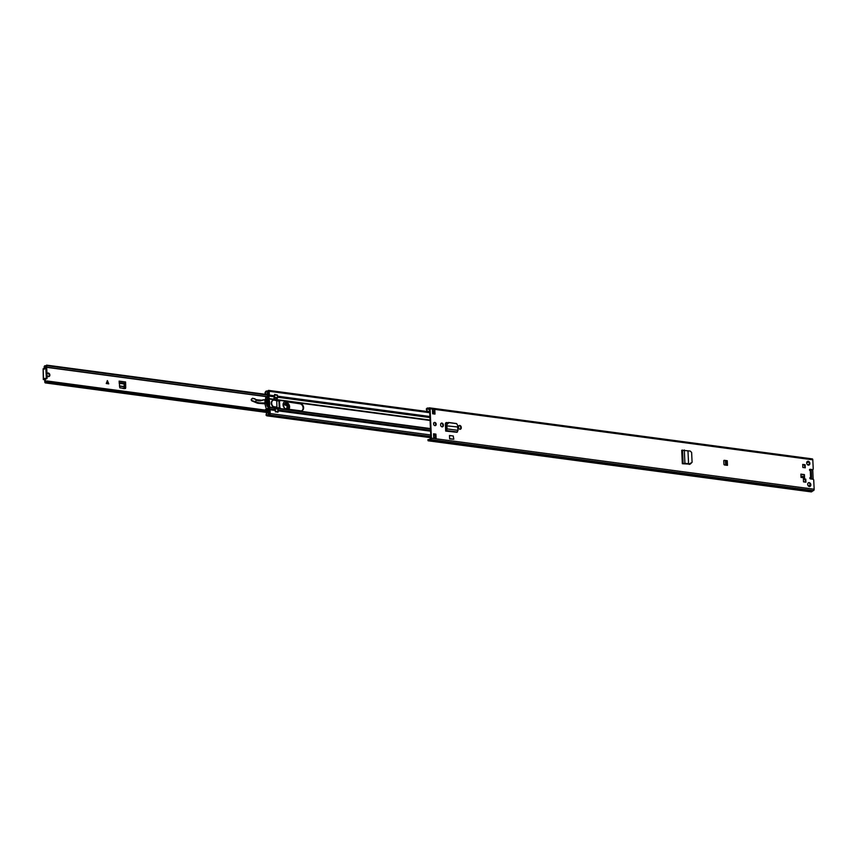 <?xml version="1.0" encoding="UTF-8"?>
<svg xmlns="http://www.w3.org/2000/svg" width="857" height="857" viewBox="0 0 857 857"><rect width="100%" height="100%" fill="white"/><g stroke="black" fill="none" stroke-linecap="round" stroke-linejoin="round"><path stroke-width="1.29" d="M684.314 449.968L684.914 463.305L690.506 463.841L692.081 462.277L691.631 452.453L690.271 451.071L687.967 450.825L688.557 463.637L682.333 463.723L681.722 450.246L687.967 450.814M690.506 463.841L688.139 463.841M682.526 450.054L683.125 463.433L684.336 463.476M683.811 463.53L682.333 463.723M458.527 426.936A1.693 1.307 -109.6 0 1 461.237 427.289L461.259 427.793A1.693 1.307 -109.6 0 1 458.549 427.429L458.527 426.936M440.627 424.547A1.693 1.307 -109.6 0 1 443.337 424.901L443.358 425.404A1.693 1.307 -109.6 0 1 440.648 425.04L440.627 424.547M804.412 474.596L804.562 477.885L801.027 477.413L800.877 474.125L804.412 474.596L803.984 477.017A1.103 0.653 97.6 0 1 804.562 477.885M811.333 471.243L810.09 470.686A0.739 0.568 -109.6 0 1 810.026 469.261L812.672 469.615A0.739 0.568 70.4 0 0 813.229 468.972L812.811 459.813A1.178 0.696 -82.4 0 0 812.05 458.913M429.314 439.491L427.922 439.695L428.05 440.723A2.657 1.575 -82.4 0 0 428.371 440.83A2.657 1.575 -82.4 0 0 429.721 439.984L430.76 439.577A1.178 0.696 -82.4 0 0 431.414 438.184L430.075 408.768A1.178 0.696 -82.4 0 0 429.325 407.868L428.286 408.2A2.657 1.575 -82.4 0 0 427.814 408.007A2.657 1.575 -82.4 0 0 426.593 408.66L427.107 411.156L426.272 409.089M810.786 491.768A2.657 1.575 -82.4 0 0 811.108 491.875A2.657 1.575 -82.4 0 0 812.457 491.029L813.497 490.622A1.178 0.696 -82.4 0 0 814.15 489.229L813.732 480.07A0.739 0.568 70.4 0 0 813.111 479.277L810.465 478.924A0.739 0.568 -109.6 0 1 810.401 477.488L811.633 478.045M810.851 484.805A1.993 1.532 -109.6 0 1 807.669 484.376A1.993 1.532 -109.6 0 1 810.851 484.805M809.876 463.401A1.993 1.532 -109.6 0 1 806.694 462.973A1.993 1.532 -109.6 0 1 809.876 463.401M803.512 481.87L803.373 478.795L805.794 479.117L805.934 482.191L803.512 481.87M805.28 467.804L802.859 467.483L802.72 464.408L805.141 464.73L805.28 467.804M724.315 460.316L727.261 460.712L727.475 465.362L724.529 464.965A0.739 0.568 -109.6 0 1 723.908 464.173L723.758 460.948A0.739 0.568 -109.6 0 1 724.315 460.316L723.919 460.455M435.913 434.124L436.106 438.42L433.749 438.109L433.556 433.813L435.913 434.124L435.527 437.552A1.103 0.653 97.6 0 1 436.106 438.42M432.646 413.77L432.453 409.475L434.81 409.785L435.002 414.081L432.646 413.77M436.192 424.204A1.66 1.275 -109.6 0 1 433.546 423.851A1.66 1.275 -109.6 0 1 436.192 424.204M445.694 431.082L456.824 432.292L445.694 431.082L445.651 430.032A1.103 0.653 97.6 0 1 445.747 429.968L447.118 428.896L446.465 430.535L445.811 430.825L445.747 429.968M447.665 422.672L446.754 422.555A1.821 1.403 70.4 0 0 445.383 424.119L445.651 430.032M449.646 438.87L449.497 435.495L453.267 435.999L453.814 439.234L449.646 438.87L449.497 435.495M683.072 463.776L690.121 464.151M689.671 464.237L690.731 462.962M434.06 422.597A1.66 1.275 -109.6 0 1 435.142 425.64M807.369 461.441A1.993 1.532 -109.6 0 1 808.676 465.126M808.333 482.845A1.993 1.532 -109.6 0 1 809.651 486.53M727.261 460.712L723.876 460.52M800.888 474.382L803.887 474.778M802.73 464.665L804.605 464.912L804.734 467.729M803.384 479.052L805.259 479.299L805.387 482.116L805.216 479.395L803.395 479.149M809.586 469.454L812.147 469.797M809.951 477.692L810.797 478.142M427.922 439.695L428.275 439.887A1.768 1.05 -82.4 0 0 428.489 439.952A1.768 1.05 -82.4 0 0 429.389 439.395A1.103 0.653 97.6 0 1 429.764 439.063L430.889 438.377L429.55 408.95L428.404 409.068A1.103 0.653 97.6 0 1 428.007 409.014A1.768 1.05 -82.4 0 0 427.707 408.885A1.768 1.05 -82.4 0 0 426.882 409.314L426.561 409.742M434.81 409.785A1.103 0.653 97.6 0 1 434.328 411.028L434.456 414.006M433.567 434.07L435.377 434.317M441.162 423.262A1.693 1.307 -109.6 0 1 442.801 425.093L442.833 425.597A1.693 1.307 -109.6 0 1 442.298 426.882M459.063 425.65A1.693 1.307 -109.6 0 1 460.702 427.482L460.734 427.986A1.693 1.307 -109.6 0 1 460.198 429.271M447.375 422.897L446.754 422.555M690.228 463.744L689.242 464.43M434.37 412.121L432.56 411.885M429.668 411.489L427.107 411.156M807.048 461.741L807.723 461.452M805.794 479.117L805.259 479.299M805.141 464.73L804.605 464.912M726.436 460.862L725.397 460.97L725.59 465.105M434.328 411.028A1.103 0.653 97.6 0 1 434.188 411.092L433.535 411.328A1.253 0.739 97.6 0 1 433.106 411.274M456.824 432.292L458.088 430.364L447.118 428.896L446.829 425.865L457.509 426.957L446.829 425.865L446.604 429.207M446.315 426.175L447.225 424.194L446.379 425.351M457.509 426.957L457.756 425.597L456.685 423.669L449.004 422.64L447.225 424.194M456.438 423.54L448.511 422.458L446.733 424.001M458.088 430.364L457.531 427.289M450.043 438.73L453.814 439.234M681.776 450.289L682.386 463.68M803.962 476.621L800.974 476.213M800.899 474.424L803.887 474.821M810.722 469.604L810.754 470.407L809.554 470.247M804.691 467.729L804.53 464.901M804.573 465.072L802.741 464.826M811.686 479.084L811.258 469.679M806.694 462.759L808.719 462.041M807.615 464.794L809.287 464.194M810.754 470.407L810.004 470.675M808.119 485.705L810.315 484.933M810.047 486.112L809.072 486.465M808.462 486.101L810.24 485.673M812.725 469.615L813.154 479.277M47.456 373.256A1.843 1.425 -109.6 0 1 48.656 376.619M45.164 378.558L45.089 378.74A1.103 0.653 -82.4 0 1 44.553 379.458L43.332 379.565L45.185 379.63L45.667 381.772A2.86 1.693 97.6 0 1 47.049 380.979A2.86 1.693 97.6 0 1 47.778 381.386L47.349 382.329L268.734 411.853M267.984 395.195L47.06 365.735L46.567 365.125A1.757 1.039 97.6 0 1 45.55 365.896A1.757 1.039 97.6 0 1 45.292 365.81A1.328 0.782 -82.4 0 0 45.1 365.735A1.328 0.782 -82.4 0 0 44.125 367.332L44.2 368.874M45.367 379.865L44.703 380.101L44.789 381.901A1.328 0.782 -82.4 0 0 45.41 382.929A1.328 0.782 -82.4 0 0 46.053 382.554A1.757 1.039 97.6 0 1 46.91 382.072A1.757 1.039 97.6 0 1 47.349 382.329M125.711 387.857L125.593 381.976L119.112 381.119L119.819 387.814L125.476 388.564L124.972 383.293L124.19 384.011L124.147 387.653L123.065 388.575M125.047 387.771L124.211 388.724M46.996 373.952A1.843 1.425 -109.6 0 1 49.867 375.012A1.843 1.425 -109.6 0 1 47.06 375.312M44.553 379.458L45.185 379.63M47.06 365.735A2.86 1.693 97.6 0 1 45.4 367A2.86 1.693 97.6 0 1 44.982 366.839L44.843 368.253M106.257 383.529L107.382 380.615L108.785 383.872L106.257 383.529M268.691 410.857L47.778 381.386M267.952 394.649L46.567 365.125M43.589 379.362L43.107 368.81L43.332 379.565M43.664 379.34A1.103 0.653 -82.4 0 0 44.21 378.623L45.046 378.365A1.103 0.653 -82.4 0 0 46.278 377.412L45.882 368.821A1.103 0.653 -82.4 0 0 44.618 368.756L43.771 369.099A1.103 0.653 -82.4 0 0 43.182 368.789L43.107 368.81M45.464 378.74L46.353 378.858A1.103 0.653 -82.4 0 0 47.156 377.53L46.771 368.938A1.103 0.653 -82.4 0 0 46.246 368.082L45.367 367.964M125.036 384.718L125.7 384.482M119.177 382.501L125.004 383.272A1.103 0.653 -82.4 0 0 125.593 381.976M108.678 383.85L107.307 380.647M283.988 407.482L283.506 405.736C285.027 402.115 286.677 402.362 288.455 406.486L287.052 409.014M286.013 408.875L287.62 406.604L283.999 404.172M252.644 398.269A2.068 1.596 70.4 0 0 252.194 398.505L251.155 399.833L251.647 400.776A0.953 0.739 70.4 0 0 251.754 400.83L256.929 403.004A5.892 4.542 70.4 0 0 258.268 403.336L263.945 403.754A2.207 1.703 70.4 0 0 264.813 403.518M262.253 400.123A4.424 3.407 70.4 0 0 261.91 400.219A4.424 3.407 70.4 0 0 261.406 400.465A7.734 5.967 -109.6 0 1 260.849 400.755M266.559 410.246L265.595 409.378L266.056 409.014L265.488 410.107M251.401 399.148L251.776 400.819L256.929 403.004M252.194 398.505L254.679 398.784L252.558 398.301M254.679 398.784L255.997 399.694L254.7 398.676M266.056 409.014L266.645 408.896M255.997 399.694L262.071 400.23A7.734 5.967 -109.6 0 1 261.181 400.648A7.734 5.967 -109.6 0 1 256.018 399.63M255.986 399.726L255.911 402.062M251.894 400.573L259.039 402.844L265.552 403.015M267.309 408.96L266.848 410.289M288.616 409.228L287.116 402.833L284.749 401.858M266.763 409.55L267.148 408.789M283.828 404.483A2.582 1.993 -109.6 0 1 286.077 404.022A2.582 1.993 -109.6 0 1 287.556 406.561A2.582 1.993 -109.6 0 1 285.756 408.8M447.118 423.176L445.694 422.994M285.874 401.676A3.717 2.871 70.4 0 0 284.792 401.783A3.717 2.871 70.4 0 0 283.142 405.575A3.717 2.871 70.4 0 0 286.195 408.907L300.796 410.846A3.717 2.871 70.4 0 0 301.878 410.739A3.717 2.871 70.4 0 0 303.614 407.632A3.717 2.871 70.4 0 0 300.475 403.626L285.874 401.676L299.939 403.808A3.717 2.871 -109.6 0 1 303.078 407.825A3.717 2.871 -109.6 0 1 301.61 410.824M276.565 400.465L279.457 400.851L279.521 407.975M275.397 411.746L275.279 408.489A3.396 2.003 97.6 0 1 275.022 408.361A1.478 0.868 97.6 0 1 274.561 407.3L279.885 407.996L279.457 400.851M445.554 423.229L446.968 423.422M284.524 401.89A3.717 2.871 -109.6 0 1 285.338 401.858M269.366 395.088L269.194 391.295A1.178 0.696 -82.4 0 0 268.091 390.674A1.843 1.093 97.6 0 1 267.234 391.146A1.843 1.093 97.6 0 1 267.052 391.092A2.582 1.532 -82.4 0 0 266.784 391.006A2.582 1.532 -82.4 0 0 265.006 392.967L265.499 393.17A1.693 1.007 -82.4 0 1 266.666 391.885A1.693 1.007 -82.4 0 1 266.838 391.938A2.732 1.618 97.6 0 0 267.116 392.013A2.732 1.618 97.6 0 0 268.391 391.328L269.184 396.127A1.478 0.868 -82.4 0 0 269.366 395.088L274.668 395.795L274.604 394.402L277.454 395.184M278.204 411.767L275.397 411.874L275.333 410.471L270.041 409.764A1.478 0.868 -82.4 0 0 269.773 408.896L269.077 407.386M269.666 413.395L269.387 413.888A3.192 1.885 97.6 0 1 269.141 413.985L269.087 413.974A2.732 1.618 97.6 0 0 267.866 414.584A1.693 1.007 -82.4 0 1 267.116 414.97A1.693 1.007 -82.4 0 1 266.463 414.338L266.002 414.884A2.582 1.532 -82.4 0 0 266.998 415.849A2.582 1.532 -82.4 0 0 268.145 415.27A1.843 1.093 97.6 0 1 268.969 414.852A1.843 1.093 97.6 0 1 269.194 414.927A1.178 0.696 -82.4 0 0 270.212 413.556L270.041 409.764M269.087 413.974A2.732 1.618 97.6 0 1 269.43 414.092L269.505 409.957L268.702 408.093M274.668 395.795A1.478 0.868 97.6 0 1 274.486 396.834L273.426 399.608A0.739 0.568 -109.6 0 1 273.083 400.23A3.685 2.839 70.4 0 0 273.029 400.24A3.685 2.839 70.4 0 0 271.315 403.358A3.685 2.839 70.4 0 0 273.383 406.936A0.739 0.568 -109.6 0 1 273.79 407.653L275.065 409.603A1.478 0.868 97.6 0 1 275.333 410.471M269.398 408.393L269.023 409.1M268.852 397.112L269.184 396.127L274.486 396.834M268.873 396.877L268.766 395.698M266.398 414.402A1.918 1.136 97.6 0 1 266.302 414.017A1.489 0.878 97.6 0 1 266.409 413.331L268.016 412.763A1.66 0.986 97.6 0 1 268.145 413.031L268.487 413.085M267.523 392.077L267.116 392.013A4.103 2.432 97.6 0 0 267.277 392.099A3.042 1.8 97.6 0 0 267.93 391.917A3.192 1.885 97.6 0 1 268.166 391.81A3.192 1.885 97.6 0 1 268.38 391.756L268.691 392.035M267.62 398.687A9.577 7.392 -109.6 0 1 267.834 398.13A0.739 0.568 -109.6 0 1 268.916 398.387A13.733 10.584 -109.6 0 1 269.055 398.88L269.452 398.933A14.194 10.948 70.4 0 0 268.894 397.23L267.952 396.93A10.059 7.756 70.4 0 0 267.213 398.634L267.116 399.051A9.577 7.392 70.4 0 0 267.373 406.047L267.791 406.1M266.495 397.38L266.077 397.594A10.059 7.756 70.4 0 0 265.381 399.169L265.359 399.48A10.059 7.756 70.4 0 0 265.691 406.636L265.734 407.043A10.059 7.756 70.4 0 0 266.591 408.821L269.366 408.093A14.194 10.948 70.4 0 0 269.794 406.518L269.002 406.422A13.733 10.584 -109.6 0 0 268.68 399.266L269.066 399.308A14.194 10.948 -109.6 0 1 269.612 402.865L269.623 403.026A14.194 10.948 -109.6 0 1 269.419 406.314M274.69 394.649L277.261 394.97L277.443 398.205A3.396 2.003 -82.4 0 0 277.207 398.516A1.478 0.868 -82.4 0 0 276.854 399.865L274.208 399.512A1.478 0.868 97.6 0 1 274.561 398.162A3.396 2.003 97.6 0 1 274.797 397.852L274.615 394.616L277.261 394.97M274.561 407.3L273.522 406.668A3.642 2.807 -109.6 0 1 271.669 403.219A3.642 2.807 -109.6 0 1 273.222 400.219L276.854 399.865M276.865 399.962L274.09 399.876M276.929 407.354L276.736 400.23M274.486 407.043L277.207 407.557L274.561 407.204M275.279 408.489L277.925 408.843A3.396 2.003 -82.4 0 1 277.668 408.714A1.478 0.868 -82.4 0 1 277.207 407.653L277.207 407.557M277.925 408.843L277.839 412.196M274.251 406.979L273.651 407.193M267.373 400.98L267.438 400.84A0.739 0.568 70.4 0 0 267.48 400.326A13.733 10.584 70.4 0 0 267.33 399.737L267.148 399.405A13.733 10.584 70.4 0 0 267.073 399.169M269.312 406.314L269.409 406.475A13.733 10.584 -109.6 0 1 269.302 406.936A0.739 0.568 -109.6 0 1 268.23 406.904A9.577 7.392 -109.6 0 1 267.962 406.282L267.03 406.154A10.059 7.756 -109.6 0 1 266.709 398.998L267.116 399.051M267.48 400.326L268.777 399.865A13.733 10.584 -109.6 0 1 269.055 405.875L267.962 406.282M267.341 406.047L267.555 406.218A10.059 7.756 70.4 0 0 268.466 408.157L269.098 408.468M267.416 398.944L266.709 398.998M267.502 409.078L268.67 410.492L268.702 412.86A2.432 1.435 97.6 0 1 268.402 413.149L268.145 413.031M265.713 398.312L265.702 397.134L267.823 396.17L267.812 393.224A2.432 1.435 97.6 0 0 267.609 393.17A2.432 1.435 97.6 0 0 267.298 393.181A1.66 0.986 97.6 0 1 267.148 393.792L265.616 394.338M265.531 394.327A1.489 0.878 97.6 0 1 265.381 393.792A1.918 1.136 97.6 0 1 265.477 393.159M267.855 393.256L267.298 393.181M267.148 393.792L267.791 394.938M267.148 405.35A0.739 0.568 -109.6 0 1 267.213 405.061L267.62 401.472L266.998 400.198A0.739 0.568 -109.6 0 1 266.902 399.855M267.427 406.057L267.748 406.1A0.739 0.568 70.4 0 0 267.663 405.811L267.255 404.975M267.566 404.29L268.316 404.022L268.969 405.35A0.739 0.568 -109.6 0 1 269.055 405.875M267.63 401.751L268.209 401.547L268.316 404.022M268.777 399.865A0.739 0.568 -109.6 0 1 268.744 400.38L268.209 401.547M276.532 400.669L273.94 400.026M276.532 400.722L278.953 401.044L279.264 407.943M279.039 401.076L279.307 407.943L279.039 401.076M812.811 459.813L430.075 408.768M814.15 489.229L431.414 438.184M810.604 477.51L810.293 470.718M428.714 439.941L428.05 440.723M429.582 409.678L426.593 408.66M812.457 491.029L429.721 439.984M812.532 490.965L429.796 439.92M813.497 490.622L430.76 439.577M429.561 409.228L428.404 409.068M810.733 470.836L811.033 477.638L810.197 477.745M726.747 460.745L726.95 465.287M726.565 465.244L726.372 460.884M432.528 411.199L433.535 411.328M432.517 410.867L434.188 411.092M443.337 424.901L442.801 425.093M461.237 427.289L460.702 427.482M457.467 432.003L446.465 430.535L446.39 429.689M266.881 396.716L44.789 367.096M268.755 412.26L46.053 382.554M44.403 369.174L43.771 369.099M46.771 368.938L45.882 368.821M47.156 377.53L46.278 377.412M45.089 378.74L44.21 378.623M119.187 382.865L124.383 383.55M119.209 383.347L124.19 384.011M119.444 386.1L124.361 386.764M119.423 385.929L124.383 386.582M107.168 381.183L107.093 383.636M107.371 383.679L107.446 381.011M283.549 405.747A2.871 2.217 -109.6 0 1 284.888 403.454A2.871 2.217 -109.6 0 1 288.145 406.507A2.871 2.217 -109.6 0 1 286.806 408.864A2.871 2.217 -109.6 0 1 286.517 408.95L286.806 408.864M284.781 403.497A2.871 2.217 -109.6 0 1 287.92 406.582A2.871 2.217 -109.6 0 1 286.699 408.907M287.106 402.715A3.91 3.01 -109.6 0 1 289.591 406.743A3.91 3.01 -109.6 0 1 288.798 409.25L287.063 402.672L284.985 401.837M252.322 398.462L251.551 399.03M261.406 400.465L262.071 400.23A4.424 3.407 -109.6 0 1 262.574 399.983A4.424 3.407 -109.6 0 1 263.378 399.833L261.91 400.219M265.284 399.758L263.42 399.833L265.284 399.758M264.502 403.679L264.995 403.508A2.207 1.703 -109.6 0 1 264.609 403.518L263.945 403.754M258.268 403.336L264.727 403.261M259.039 402.844L258.932 403.101A5.892 4.542 -109.6 0 1 257.593 402.769L257.753 402.522M262.296 400.38L263.399 399.823M263.538 399.994L265.242 399.93M287.116 402.833L285.038 401.837M252.515 398.601L251.572 399.287M284.149 407.686A2.871 2.217 -109.6 0 1 283.549 405.811M430.439 428.575L277.293 408.157M430.075 420.466L276.854 400.037M430.053 420.059L276.865 399.63M429.935 417.563L277.561 397.241M429.893 416.502L277.507 396.18M430.45 428.907L277.464 408.5M430.525 430.332L278.139 410.01M430.557 431.178L278.171 410.857M434.435 413.331L432.614 413.095M429.721 412.71L269.194 391.295M435.442 435.592L433.631 435.356M430.728 434.97L270.212 413.556M433.696 436.899L435.506 437.145L433.696 436.866M430.803 436.481L269.505 414.97M430.825 436.963L268.145 415.27M273.897 408.028L269.58 407.45M275.065 409.603L269.773 408.896L269.398 409.603M273.79 407.686L269.666 407.139M273.426 399.576L269.462 399.051M273.501 399.18L269.366 398.623M280.057 407.696L279.521 407.878M279.768 401.247L279.232 401.44M300.475 403.626L299.939 403.808M267.502 398.891L268.916 398.387M267.952 396.93L266.077 397.594M268.487 407.225L269.302 406.936M266.591 408.821L268.466 408.157M274.936 397.412L277.582 397.766M277.475 395.323L274.818 394.97M275.558 411.274L278.214 411.628M278.097 409.175L275.451 408.821M277.443 398.205L274.797 397.852M274.561 398.162L277.207 398.516M277.968 412.153L275.397 411.81M277.668 408.714L275.022 408.361M267.663 405.811L268.969 405.35M268.744 400.38L267.438 400.84M273.522 406.668L276.832 407.107M428.629 408.114L427.814 408.007M812.265 458.891L429.528 407.846M811.108 491.875L428.371 440.83M429.561 409.271L428.2 409.089M800.995 476.621L804.048 477.028M433.717 437.306L435.592 437.563M433.31 411.36L432.539 411.253M268.359 412.667L45.41 382.929M45.914 365.843L45.1 365.735M267.255 396.587L45.4 367M268.67 410.535L47.049 380.979M44.264 368.885L43.386 368.767M284.888 403.454L283.592 405.779L284.428 407.986M255.997 399.576L252.751 398.237M261.181 400.648L256.007 399.576M265.959 409.025L267.02 408.8M434.392 412.485L432.581 412.249M429.678 411.853L268.648 390.385M267.545 391.113L266.784 391.006M430.803 436.513L269.344 414.981M430.857 437.702L266.998 415.849M268.177 396.727L266.313 397.402M273.372 400.165L272.655 400.423M274.454 407.032L277.1 407.386"/></g></svg>
